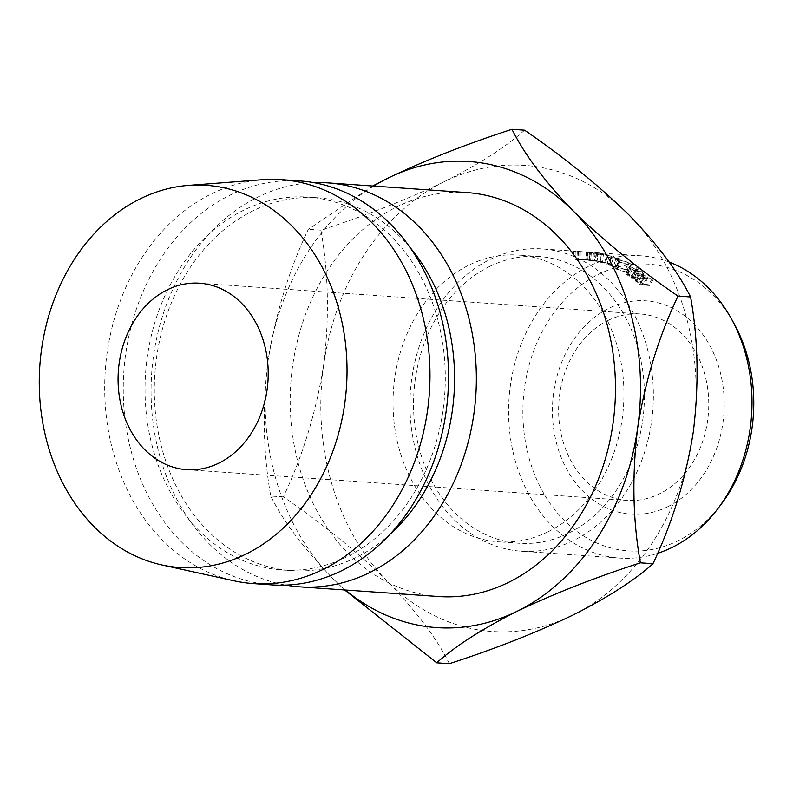 <?xml version="1.0" encoding="UTF-8"?>
<svg xmlns="http://www.w3.org/2000/svg" width="793" height="793" viewBox="0 0 793 793"><rect width="100%" height="100%" fill="white"/><g stroke="black" fill="none" stroke-linecap="round" stroke-linejoin="round"><path stroke-width="0.59" stroke-dasharray="3.96 2.97" d="M667.716 506.717A106.936 85.793 -86 0 0 719.053 367.873A106.936 85.793 -86 0 0 608.935 308.279A106.936 85.793 -86 0 0 557.608 447.133A106.936 85.793 -86 0 0 667.716 506.717M608.003 320.471A93.445 74.968 94 0 1 640.199 313.959A93.445 74.968 94 0 1 708.119 392.119A93.445 74.968 94 0 1 659.37 493.88A93.445 74.968 94 0 1 627.184 500.393A93.445 74.968 94 0 1 559.263 422.243A93.445 74.968 94 0 1 608.003 320.471M721.263 504.17A143.721 115.302 94 0 1 677.827 540.856A143.721 115.302 94 0 1 529.843 460.763A143.721 115.302 94 0 1 598.824 274.15A143.721 115.302 94 0 1 733.882 323.286M669.014 262.007A151.503 121.547 -86 0 0 640.843 255.802A151.503 121.547 -86 0 0 588.654 266.359A151.503 121.547 -86 0 0 509.631 431.362A151.503 121.547 -86 0 0 619.749 558.084A151.503 121.547 -86 0 0 657.566 553.355M489.489 266.517A143.721 115.302 -86 0 0 414.531 423.036A143.721 115.302 -86 0 0 518.989 543.245A143.721 115.302 -86 0 0 568.492 533.223A143.721 115.302 -86 0 0 643.45 376.705A143.721 115.302 -86 0 0 538.992 256.506A143.721 115.302 -86 0 0 489.489 266.517M573.309 540.638A151.503 121.547 94 0 1 521.12 551.194A151.503 121.547 94 0 1 411.002 424.483A151.503 121.547 94 0 1 490.024 259.48A151.503 121.547 94 0 1 542.214 248.923A151.503 121.547 94 0 1 652.332 375.634A151.503 121.547 94 0 1 573.309 540.638M547.983 531.796A143.721 115.302 94 0 1 498.48 541.817A143.721 115.302 94 0 1 394.022 421.608A143.721 115.302 94 0 1 468.98 265.09A143.721 115.302 94 0 1 518.483 255.068A143.721 115.302 94 0 1 622.941 375.277A143.721 115.302 94 0 1 547.983 531.796M466.928 192.58A202.463 162.436 -86 0 0 397.184 206.695A202.463 162.436 -86 0 0 291.586 427.199A202.463 162.436 -86 0 0 438.737 596.534M313.84 182.648A202.463 162.436 -86 0 0 258.062 196.991A202.463 162.436 -86 0 0 151.691 408.881A202.463 162.436 -86 0 0 285.758 585.115M409.872 247.287A186.89 149.936 -86 0 0 317.448 197.764A186.89 149.936 -86 0 0 253.066 210.799A186.89 149.936 -86 0 0 155.587 414.333A186.89 149.936 -86 0 0 291.428 570.643A186.89 149.936 -86 0 0 355.799 557.618A186.89 149.936 -86 0 0 389.839 534.432M243.798 210.145A186.89 149.936 -86 0 0 146.318 413.688A186.89 149.936 -86 0 0 282.149 569.998A186.89 149.936 -86 0 0 346.531 556.964A186.89 149.936 -86 0 0 444.011 353.43A186.89 149.936 -86 0 0 308.17 197.12A186.89 149.936 -86 0 0 243.798 210.145M299.982 180.933A202.463 162.436 -86 0 0 230.238 195.048A202.463 162.436 -86 0 0 124.64 415.552A202.463 162.436 -86 0 0 271.791 584.887M262.275 179.714A202.463 162.436 -86 0 0 211.691 193.76A202.463 162.436 -86 0 0 105.112 402.438A202.463 162.436 -86 0 0 234.292 580.863M345.461 590.022A233.618 187.426 94 0 1 332.217 577.919A233.618 187.426 94 0 1 268.004 361.162C262.225 408.058 263.127 453.021 270.73 496.031C283.121 521.06 303.62 548.35 332.217 577.919L344.658 589.972M373.652 186.077A233.618 187.426 -86 0 0 268.004 361.162C275.587 313.83 289.029 269.878 308.338 229.286L372.621 186.008M693.31 431.838A233.618 187.426 94 0 1 572.685 615.199A233.618 187.426 94 0 1 387.866 581.804A233.618 187.426 94 0 1 323.653 365.038A233.618 187.426 94 0 1 444.278 181.676A233.618 187.426 94 0 1 629.097 215.081A233.618 187.426 94 0 1 693.31 431.838M449.353 663.691C436.963 638.662 416.464 611.373 387.866 581.804C357.891 552.453 323.038 524.163 283.329 496.914C302.639 456.322 316.08 412.37 323.653 365.038C329.442 318.142 328.53 273.179 320.937 230.168C366.386 215.418 407.503 199.251 444.278 181.676C479.408 163.953 506.172 146.784 524.57 130.191M320.937 230.168L308.338 229.286M283.329 496.914L270.73 496.031M613.495 256.446L611.006 257.477L619.293 258.419A151.503 121.547 -86 0 1 620.423 258.845L608.955 257.537A151.503 121.547 -86 0 0 608.786 257.477L611.611 256.288L598.269 254.266A151.503 121.547 -86 0 0 598.1 254.226L606.199 254.513A151.503 121.547 -86 0 1 607.359 254.781L601.54 254.593L613.237 256.367A151.503 121.547 -86 0 1 613.495 256.446L611.819 264L609.103 264.961L611.006 257.477M586.344 252.115L587.345 252.184L586.562 259.926L585.561 259.856L586.344 252.115A151.503 121.547 -86 0 1 593.719 253.264L592.559 260.956A143.721 115.302 -86 0 0 585.561 259.856M593.719 253.264L603.532 253.948A151.503 121.547 -86 0 0 596.158 252.798L595.146 252.729A151.503 121.547 -86 0 1 601.362 253.661L597.585 253.393A151.503 121.547 -86 0 0 591.37 252.461L590.369 252.392A151.503 121.547 -86 0 1 596.574 253.324L593.56 253.116A151.503 121.547 -86 0 0 587.345 252.184M636.957 267.003A151.503 121.547 -86 0 1 638.256 267.796L637.968 270.274A151.503 121.547 -86 0 1 638.801 270.849L643.331 271.166A151.503 121.547 -86 0 1 644.352 271.89L634.539 271.206A151.503 121.547 -86 0 0 632.259 269.61L629.781 267.885L629.92 266.587L636.7 269.412L636.957 267.003L633.607 276.281L627.035 273.605L626.044 273.823L628.968 266.805L629.92 266.587L627.035 273.605M617.43 259.271L629.057 262.542L632.1 265.179L630.276 265.586L618.827 261.878L615.616 259.549L617.43 259.271L615.309 266.666L626.599 269.789L629.384 272.237L627.491 272.653L616.369 269.114L613.415 266.954L615.309 266.666M575.212 251.629L575.123 259.41L587.762 259.916L588.386 252.154L579.792 252.045L591.33 252.352L573.577 251.619L583.608 251.807M640.843 255.802L590.904 252.313L590.726 260.124L575.123 259.41M647.108 277.272A151.503 121.547 -86 0 1 647.871 277.927L652.401 278.244A151.503 121.547 -86 0 1 653.363 279.086L643.549 278.402A151.503 121.547 -86 0 0 641.438 276.588L639.108 274.566L638.464 273.337L639.475 273.089L644.174 274.983L647.108 277.272L643.47 283.745L640.685 281.574L636.095 279.77L635.054 280.008L638.464 273.337M653.363 279.086L649.645 285.48L639.822 284.796A143.721 115.302 -86 0 0 637.83 283.071L635.054 280.008M639.108 274.566L635.619 281.158M639.475 273.089L636.095 279.77M644.174 274.983L640.685 281.574M647.871 277.927L644.203 284.37A143.721 115.302 -86 0 0 643.47 283.745M644.203 284.37L648.733 284.687L652.401 278.244M649.645 285.48A143.721 115.302 -86 0 0 648.733 284.687M643.549 278.402L639.822 284.796M643.192 284.3L641.428 282.784L636.452 280.663L640.476 273.853L637.047 280.494L638.048 282.486A143.721 115.302 -86 0 1 639.921 284.072L643.192 284.3L646.87 277.857L644.996 276.261L640.476 273.853L641.616 275.964L638.048 282.486M644.996 276.261L641.428 282.784M639.921 284.072L643.599 277.629L646.87 277.857M643.599 277.629A151.503 121.547 -86 0 0 641.616 275.964M578.384 251.53L578.047 259.311M586.602 252.105L586.275 259.886L590.726 260.114L591.35 252.362M586.275 259.886L590.726 260.114M580.248 251.976L580.159 259.757M579.792 252.045L579.752 259.826M587.603 252.174L587.276 259.955M589.506 252.263L588.812 260.015M577.304 251.46L576.977 259.232M573.577 251.619L573.567 254.88M629.057 262.542L626.599 269.789M630.276 265.586L627.491 272.653M618.827 261.878L616.369 269.114M617.321 269.164L626.48 272.078L627.967 271.761L625.627 269.739L616.369 267.112L614.872 267.34L617.321 269.164L619.789 261.918L629.206 264.971L630.643 264.664L628.086 262.503L618.55 259.737L617.123 259.975L619.789 261.918M626.48 272.078L629.206 264.971M625.627 269.739L628.086 262.503M616.369 267.112L618.55 259.737M644.352 271.89L641.091 278.66L631.278 277.966A143.721 115.302 -86 0 0 629.117 276.46L626.044 273.823M629.781 267.885L626.777 274.824M636.7 269.412L633.607 276.281M638.256 267.796L635.312 274.774A143.721 115.302 -86 0 0 634.083 274.011M635.312 274.774L634.806 277.104L637.968 270.274M638.801 270.849L635.599 277.649A143.721 115.302 -86 0 0 634.806 277.104M635.599 277.649L640.129 277.966L643.331 271.166M641.091 278.66A143.721 115.302 -86 0 0 640.129 277.966M634.539 271.206L631.278 277.966M634.588 277.58L627.461 274.358L630.97 267.241L628.026 274.209L629.285 275.954A143.721 115.302 -86 0 1 631.317 277.352L634.588 277.58L637.8 270.78L635.718 269.342L630.97 267.241L632.378 269.085L629.285 275.954M631.317 277.352L634.529 270.552L637.8 270.78M634.529 270.552A151.503 121.547 -86 0 0 632.378 269.085M593.56 253.116L592.46 260.808A143.721 115.302 -86 0 0 586.562 259.926M592.46 260.808L595.474 261.026A143.721 115.302 -86 0 0 589.586 260.134L590.597 260.203L591.37 252.461M596.574 253.324L595.474 261.026M590.369 252.392L589.586 260.134M597.585 253.393L596.485 261.095A143.721 115.302 -86 0 0 590.597 260.203M596.485 261.095L600.261 261.353A143.721 115.302 -86 0 0 594.373 260.471L595.374 260.54L596.158 252.798M601.362 253.661L600.261 261.353M595.146 252.729L594.373 260.471M603.532 253.948L602.373 261.64A143.721 115.302 -86 0 0 595.374 260.54M602.373 261.64L592.559 260.956M611.819 264A143.721 115.302 -86 0 0 611.572 263.93L613.237 256.367M607.359 254.781L606.011 262.424L600.113 262.215L601.54 254.593M600.113 262.215L611.572 263.93M606.011 262.424A143.721 115.302 -86 0 0 604.9 262.166L606.199 254.513M620.423 258.845L618.401 266.279L607.012 265.001A143.721 115.302 -86 0 0 606.853 264.951L609.946 263.851L596.871 261.908A143.721 115.302 -86 0 0 596.713 261.868L598.1 254.226M596.713 261.868L604.9 262.166M596.871 261.908L598.269 254.266M609.946 263.851L611.611 256.288M606.853 264.951L608.786 257.477M607.012 265.001L608.955 257.537M618.401 266.279A143.721 115.302 -86 0 0 617.321 265.873L619.293 258.419M609.103 264.961L617.321 265.873M641.438 276.588L637.83 283.071M632.259 269.61L629.117 276.46M635.718 269.342L632.616 276.222M640.199 313.959L199.648 283.22M619.749 558.084L521.12 551.194M518.989 543.245L498.48 541.817M291.428 570.643L282.149 569.998M317.448 197.764L308.17 197.12M538.992 256.506L518.483 255.068M582.369 251.718L542.214 248.923M627.184 500.393L186.633 469.654M589.199 260.005L589.774 252.243M583.063 259.579L581.824 259.489M629.384 272.237L632.1 265.179M615.606 259.549L613.415 266.954M627.967 271.761L630.643 264.664M614.872 267.34L617.113 259.965"/><path stroke-width="1.19" d="M167.452 289.732A93.445 74.968 94 0 1 199.648 283.22A93.445 74.968 94 0 1 267.568 361.38A93.445 74.968 94 0 1 218.818 463.142A93.445 74.968 94 0 1 186.633 469.654A93.445 74.968 94 0 1 118.712 391.504A93.445 74.968 94 0 1 167.452 289.732M657.566 553.355A151.503 121.547 -86 0 0 671.939 547.517A151.503 121.547 -86 0 0 717.724 508.848A151.503 121.547 -86 0 0 731.027 318.162A151.503 121.547 -86 0 0 669.014 262.007M285.758 585.115A202.463 162.436 -86 0 0 299.615 586.83L438.737 596.534A202.463 162.436 -86 0 0 508.482 582.419A202.463 162.436 -86 0 0 614.079 361.925A202.463 162.436 -86 0 0 466.928 192.58L327.806 182.876A202.463 162.436 -86 0 0 313.84 182.648M299.615 586.83A202.463 162.436 -86 0 0 369.36 572.715A202.463 162.436 -86 0 0 474.967 352.211A202.463 162.436 -86 0 0 327.806 182.876M161.871 564.953L234.292 580.863A202.463 162.436 -86 0 0 253.245 583.589L271.791 584.887A202.463 162.436 -86 0 0 341.535 570.772A202.463 162.436 -86 0 0 447.143 350.278A202.463 162.436 -86 0 0 299.982 180.933L281.426 179.644A202.463 162.436 -86 0 0 262.275 179.714L188.347 185.403A191.559 153.683 -86 0 0 140.49 198.696A191.559 153.683 -86 0 0 39.65 396.143A191.559 153.683 -86 0 0 161.871 564.953A191.559 153.683 -86 0 0 245.79 554.188A191.559 153.683 -86 0 0 344.261 334.487A191.559 153.683 -86 0 0 188.347 185.403M253.245 583.589A202.463 162.436 -86 0 0 322.989 569.473A202.463 162.436 -86 0 0 428.587 348.979A202.463 162.436 -86 0 0 281.426 179.644M344.658 589.972L436.745 662.809C455.212 646.176 481.975 629.018 517.036 611.324C553.901 593.709 595.008 577.542 640.377 562.832C632.774 520.367 631.872 475.413 637.661 427.962C645.086 381.165 658.527 337.213 677.985 296.086C638.682 269.184 603.84 240.894 573.448 211.196C545.118 181.964 524.619 154.675 511.961 129.309C466.512 144.058 425.395 160.226 388.629 177.801A233.618 187.426 94 0 1 573.448 211.196A233.618 187.426 94 0 1 637.661 427.962A233.618 187.426 94 0 1 517.036 611.324A233.618 187.426 94 0 1 345.461 590.022M372.621 186.008L388.629 177.801A233.618 187.426 -86 0 0 373.652 186.077M389.839 534.432A186.89 149.936 -86 0 0 409.872 247.287M511.961 129.309L524.57 130.191C563.863 157.093 598.705 185.393 629.097 215.081C657.437 244.313 677.926 271.602 690.584 296.969C698.187 339.434 699.089 384.387 693.31 431.838C685.876 478.635 672.434 522.587 652.976 563.714C634.519 580.347 607.755 597.506 572.685 615.199C535.83 632.814 494.723 648.971 449.353 663.691L436.745 662.809M652.976 563.714L640.377 562.832M690.584 296.969L677.985 296.086M731.027 318.162L733.882 323.286A143.721 115.302 94 0 1 721.263 504.17L717.724 508.848"/></g></svg>
